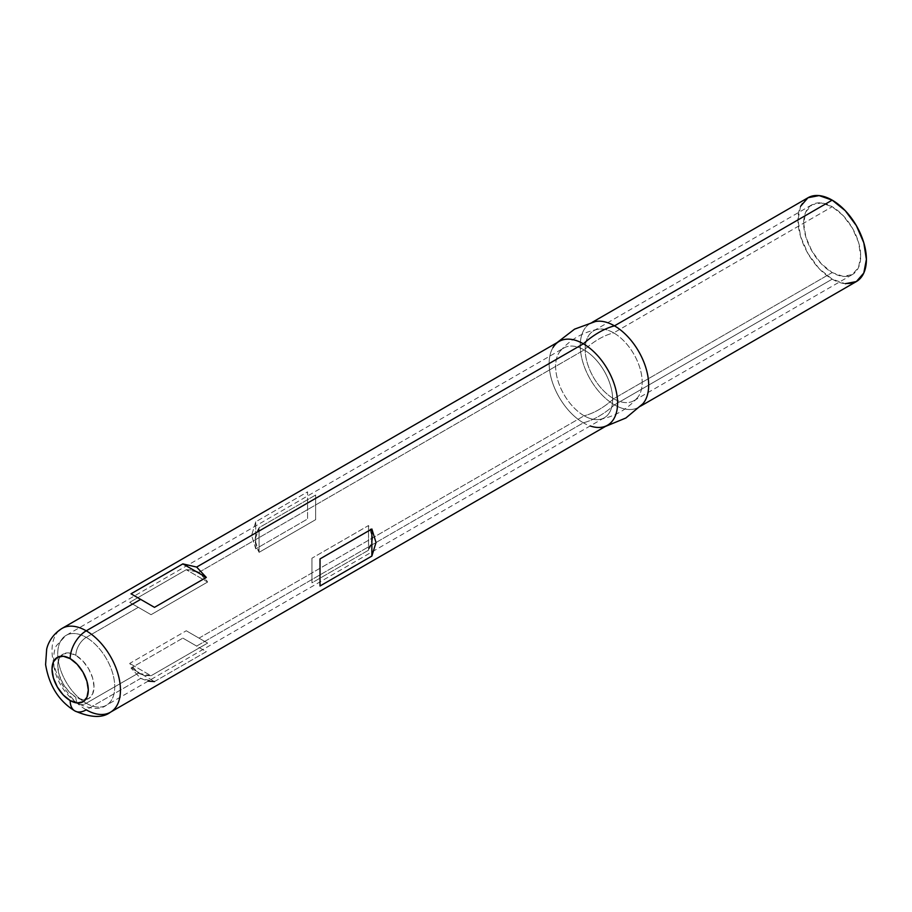 <?xml version="1.0" encoding="UTF-8"?>
<svg xmlns="http://www.w3.org/2000/svg" width="912" height="912" viewBox="0 0 912 912"><rect width="100%" height="100%" fill="white"/><g stroke="black" fill="none" stroke-linecap="round" stroke-linejoin="round"><path stroke-width="0.68" stroke-dasharray="4.56 3.42" d="M613.685 398.726A40.322 23.279 60 0 1 587.351 363.193A40.322 23.279 60 0 1 593.53 330.885A40.322 23.279 60 0 1 613.685 332.88L832.189 206.728A40.322 23.279 -120 0 0 812.022 204.733A40.322 23.279 -120 0 0 805.843 237.04A40.322 23.279 -120 0 0 832.189 272.574L613.685 398.726A75.878 43.81 -60 0 1 584.147 415.781A40.322 23.279 60 0 1 558.725 353.275A40.322 23.279 60 0 1 584.147 349.934A75.878 43.81 -60 0 1 613.685 332.88A40.322 23.279 -120 0 0 594.806 330.224A40.322 23.279 -120 0 0 587.02 362.053A40.322 23.279 -120 0 0 613.685 398.726A40.322 23.279 -120 0 0 639.107 395.386A40.322 23.279 -120 0 0 613.685 332.88A75.878 43.81 120 0 0 584.147 349.934A40.322 23.279 -120 0 0 563.981 347.939A40.322 23.279 -120 0 0 557.802 380.247A40.322 23.279 -120 0 0 584.147 415.781L199.01 638.126L186.265 630.773L129.698 663.423L138.305 673.181L86.241 703.243A40.322 23.279 60 0 1 59.896 667.709A40.322 23.279 60 0 1 66.074 635.402A40.322 23.279 60 0 1 86.241 637.397L138.305 607.335L129.698 602.376L186.265 569.715L199.01 572.291L584.147 349.934L199.01 572.291L207.617 582.038L151.05 614.699L138.305 607.335L86.241 637.397A40.322 23.279 -120 0 0 63.555 637.283A40.322 23.279 -120 0 0 60.694 670.195A40.322 23.279 -120 0 0 86.241 703.243A14.66 8.47 -60 0 1 78.899 703.973A14.66 8.47 -60 0 1 75.867 697.258A25.661 14.809 60 0 1 57.73 665.828A25.661 14.809 60 0 1 75.867 655.352A14.66 8.47 -60 0 1 86.241 637.397A14.66 8.47 120 0 0 75.867 655.352L82.81 660.961L88.692 668.895L92.625 677.969L94.016 686.782L92.625 693.998L88.692 698.524L82.81 699.675L75.867 697.258L68.924 691.649L63.042 683.715L59.109 674.641L57.73 665.828L59.109 658.612L63.042 654.086L68.924 652.946L75.867 655.352A25.661 14.809 60 0 1 94.016 686.782A25.661 14.809 60 0 1 75.867 697.258A14.66 8.47 120 0 0 78.899 703.973A14.66 8.47 120 0 0 86.241 703.243A40.322 23.279 -120 0 0 108.927 703.357A40.322 23.279 -120 0 0 111.777 670.457A40.322 23.279 -120 0 0 86.241 637.397A40.322 23.279 60 0 1 112.575 672.931A40.322 23.279 60 0 1 106.396 705.238A40.322 23.279 60 0 1 86.241 703.243L138.305 673.181L151.05 675.758L207.617 643.097L199.01 638.126L584.147 415.781A40.322 23.279 -120 0 0 604.303 417.776A40.322 23.279 -120 0 0 610.481 385.468A40.322 23.279 -120 0 0 584.147 349.934A40.322 23.279 60 0 1 610.812 386.597A40.322 23.279 60 0 1 603.014 418.426A40.322 23.279 60 0 1 584.147 415.781A75.878 43.81 120 0 0 613.685 398.726L832.189 272.574L821.279 263.762L812.022 251.29L805.843 237.04L803.677 223.189L805.843 211.846L812.022 204.733L821.279 202.931L832.189 206.728L843.098 215.528L852.344 228.011L858.523 242.261L860.7 256.112L858.523 267.455L852.344 274.569L843.098 276.37L832.189 272.574A40.322 23.279 -120 0 0 852.344 274.569A40.322 23.279 -120 0 0 858.523 242.261A40.322 23.279 -120 0 0 832.189 206.728L613.685 332.88A40.322 23.279 60 0 1 640.03 368.414A40.322 23.279 60 0 1 633.851 400.721A40.322 23.279 60 0 1 613.685 398.726M315.643 495.022L259.088 527.672L254.938 539.995L259.088 552.33L315.643 519.669L315.643 495.022L259.088 527.672L259.088 552.33L315.643 519.669L315.643 495.022M640.84 406L638.662 407.254A48.382 27.93 60 0 1 614.471 404.86L832.189 279.152A48.382 27.93 -120 0 0 856.379 281.557M74.875 710.95A22.732 13.121 120 0 0 86.241 709.832L140.665 678.403L154.47 681.583L206.306 651.658L196.65 646.084L583.361 422.815A83.938 48.461 120 0 0 614.471 404.86A48.382 27.93 -120 0 0 644.83 401.098M559.17 341.407A48.382 27.93 -120 0 0 551.76 380.179A48.382 27.93 -120 0 0 583.361 422.815A48.382 27.93 -120 0 0 607.552 425.209M59.018 630.671A48.382 27.93 -120 0 0 55.575 670.16A48.382 27.93 -120 0 0 86.241 709.832A48.382 27.93 -120 0 0 113.464 709.969M800.576 206.283L797.977 219.895L800.576 236.516L807.998 253.616L819.09 268.595L832.189 279.152L845.276 283.712M591.535 322.791A48.382 27.93 -120 0 0 582.529 361.095A48.382 27.93 -120 0 0 614.471 404.86A83.938 48.461 -60 0 1 583.361 422.815L196.65 646.084L182.845 638.115L131.009 668.04L140.665 678.403L86.241 709.832A48.382 27.93 60 0 1 54.629 667.185A48.382 27.93 60 0 1 62.039 628.414M307.583 503.025L307.583 491.876L255.748 521.801L251.598 535.344L255.748 548.887L307.583 518.962L307.583 491.876L255.748 521.801L255.748 548.887L307.583 518.962L307.583 503.025M583.361 422.815A48.382 27.93 60 0 1 553.003 347.563M807.998 197.744A48.382 27.93 -120 0 0 800.576 236.516A48.382 27.93 -120 0 0 832.189 279.152L614.471 404.86A48.382 27.93 60 0 1 582.859 362.224A48.382 27.93 60 0 1 590.269 323.452L592.447 322.187M255.748 521.801L251.598 535.344L255.748 548.887L255.748 521.801M154.47 607.358L131.009 593.815L154.47 607.358M196.65 646.084L182.845 638.115L196.65 646.084M154.47 681.583L206.306 651.658L182.845 638.115L131.009 668.04L154.47 681.583L131.009 668.04L140.665 678.403L148.132 681.139M368.528 550.198L311.961 582.848L311.961 558.201L368.528 525.54L372.666 537.875L368.528 550.198L311.961 582.848L311.961 558.201L311.961 582.848L311.961 558.201L368.528 525.54L368.528 550.198L368.528 525.54L371.629 531.593L372.666 537.875L371.629 544.145L368.528 550.198M259.088 552.33L259.088 527.672L255.987 533.725L254.938 539.995L255.987 546.277L259.088 552.33M186.265 569.715L193.048 570.057L199.01 572.291L203.923 576.338L207.617 582.038L186.265 569.715L207.617 582.038L151.05 614.699L129.698 602.376L186.265 569.715M129.698 602.376L151.05 614.699L129.698 602.376M207.617 643.097L186.265 630.773L207.617 643.097L186.265 630.773L129.698 663.423L133.391 669.134L138.305 673.181L144.267 675.416L151.05 675.758L129.698 663.423L151.05 675.758L207.617 643.097M593.53 330.885L812.022 204.733M598.033 329.243C582.962 332.162 570.388 339.412 560.321 351.017M604.303 417.776L106.396 705.238C100.423 709.844 91.257 709.422 78.899 703.973C72.686 700.484 67.021 694.83 61.891 687.01C57.16 679.429 54.401 671.574 53.591 663.457C53.489 654.166 54.538 648.124 56.715 645.331L66.074 635.402L563.981 347.939M602.456 427.112L605.374 426.463M554.975 344.861L556.993 342.661M637.511 397.643C627.433 409.237 614.87 416.499 599.8 419.406M633.851 400.721L852.344 274.569"/><path stroke-width="1.37" d="M845.276 283.712L856.379 281.557A48.382 27.93 -120 0 0 863.801 242.786A48.382 27.93 -120 0 0 832.189 200.138L614.471 325.846A48.382 27.93 60 0 1 646.072 368.482A48.382 27.93 60 0 1 638.662 407.254M644.83 401.098A48.382 27.93 -120 0 0 614.471 325.846A83.938 48.461 120 0 0 583.361 343.801A48.382 27.93 60 0 1 615.292 387.566A48.382 27.93 60 0 1 606.286 425.87A48.382 27.93 60 0 1 590.155 425.95M113.464 709.969A48.382 27.93 -120 0 0 116.896 670.48A48.382 27.93 -120 0 0 86.241 630.819L140.665 599.389L86.241 630.819A48.382 27.93 60 0 1 117.842 673.455A48.382 27.93 60 0 1 110.432 712.226A48.382 27.93 60 0 1 86.241 709.832A22.732 13.121 -60 0 1 74.875 710.95A22.732 13.121 -60 0 1 70.167 700.553A22.732 13.121 120 0 0 74.875 710.95C90.733 717.812 102.577 718.234 110.432 712.226L607.552 425.209A48.382 27.93 -120 0 0 614.973 386.437A48.382 27.93 -120 0 0 583.361 343.801L196.65 567.07L206.306 577.433L154.47 607.358L131.009 593.815L182.845 563.89L196.65 567.07L583.361 343.801A48.382 27.93 -120 0 0 559.17 341.407L62.039 628.414A48.382 27.93 60 0 1 86.241 630.819A22.732 13.121 120 0 0 70.167 658.646A25.661 14.809 60 0 1 88.304 690.076A25.661 14.809 60 0 1 70.167 700.553L63.224 694.944L57.342 687.01L53.409 677.935L52.018 669.123L53.409 661.907L57.342 657.381L63.224 656.23L70.167 658.646L77.11 664.255L82.992 672.19L86.925 681.264L88.304 690.076L86.925 697.292L82.992 701.818L77.11 702.958L70.167 700.553A25.661 14.809 60 0 1 52.018 669.123A25.661 14.809 60 0 1 70.167 658.646A22.732 13.121 -60 0 1 86.241 630.819A48.382 27.93 -120 0 0 59.018 630.671M320.021 558.908L371.868 528.983L376.006 542.526L371.868 556.069L320.021 585.994L320.021 558.908L371.868 528.983L376.006 542.526L371.868 556.069L320.021 585.994L320.021 558.965M640.84 406L856.379 281.557L863.801 273.019L866.4 259.407L863.801 242.786L856.379 225.686L845.276 210.706L832.189 200.138L819.09 195.59L807.998 197.744L800.576 206.283M553.003 347.563A48.382 27.93 60 0 1 583.361 343.801A83.938 48.461 -60 0 1 614.471 325.846A48.382 27.93 -120 0 0 591.535 322.791M590.269 323.452A48.382 27.93 60 0 1 614.471 325.846L832.189 200.138A48.382 27.93 -120 0 0 807.998 197.744L592.447 322.187M371.868 528.983L371.868 556.069L371.868 528.983M196.65 567.07L206.306 577.433L182.845 563.89L196.65 567.07M131.009 593.815L182.845 563.89L206.306 577.433L154.47 607.358L131.009 593.815M148.132 681.139L154.47 681.583M605.374 426.463L625.871 418.004L642.857 403.788M74.875 710.95C58.892 701.157 49.134 685.71 45.6 664.597L46.66 649.276C47.686 644.282 51.642 634.832 62.039 628.414M556.993 342.661L574.571 329.141L595.365 321.548"/></g></svg>

